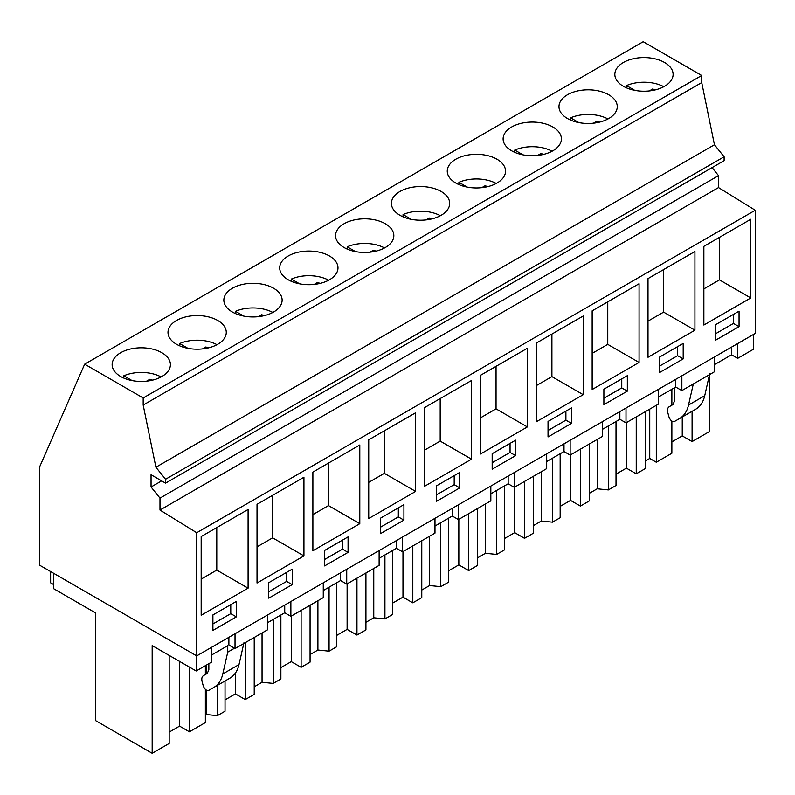 <?xml version="1.0" encoding="UTF-8"?>
<svg xmlns="http://www.w3.org/2000/svg" width="795" height="795" viewBox="0 0 795 795"><rect width="100%" height="100%" fill="white"/><g stroke="black" fill="none" stroke-linecap="round" stroke-linejoin="round"><path stroke-width="1.19" d="M712.072 167.606L718.531 175.645L718.531 187.58L755.25 210.258L755.25 333.423L196.703 655.895L39.75 565.275L39.75 466.595L84.658 364.18L643.205 41.708L701.727 75.495L701.727 82.581L714.447 144.75L724.116 156.784L724.116 160.66L165.569 483.131L151.05 474.744L151.05 486.997L161.663 480.876M151.05 486.997L159.984 498.117L159.984 510.052L718.531 187.58M159.984 498.117L718.531 175.645M84.658 364.18L143.18 397.967L143.18 405.062L155.899 467.231L165.569 479.256L724.116 156.784M165.569 479.256L165.569 483.131M155.899 467.231L714.447 144.75M143.18 405.062L701.727 82.581M143.18 397.967L701.727 75.495M671.934 69.662A29.137 16.824 0 0 0 639.826 57.737A29.137 16.824 0 0 0 614.833 74.392A29.137 16.824 0 0 0 616.006 79.132A29.137 16.824 0 0 0 648.114 91.047A29.137 16.824 0 0 0 673.107 74.392A29.137 16.824 0 0 0 671.934 69.662M392.591 208.121A29.137 16.824 0 0 0 424.699 220.036A29.137 16.824 0 0 0 449.692 203.381A29.137 16.824 0 0 0 448.509 198.651A29.137 16.824 0 0 0 416.411 186.726A29.137 16.824 0 0 0 391.408 203.381A29.137 16.824 0 0 0 392.591 208.121M560.157 111.38A29.137 16.824 0 0 0 592.255 123.295A29.137 16.824 0 0 0 617.258 106.639A29.137 16.824 0 0 0 616.075 101.909A29.137 16.824 0 0 0 583.967 89.984A29.137 16.824 0 0 0 558.974 106.639A29.137 16.824 0 0 0 560.157 111.38M560.227 134.156A29.137 16.824 0 0 0 528.119 122.231A29.137 16.824 0 0 0 503.116 138.886A29.137 16.824 0 0 0 504.298 143.627A29.137 16.824 0 0 0 536.406 155.542A29.137 16.824 0 0 0 561.399 138.886A29.137 16.824 0 0 0 560.227 134.156M392.66 230.898A29.137 16.824 0 0 0 360.552 218.983A29.137 16.824 0 0 0 335.56 235.628A29.137 16.824 0 0 0 336.732 240.368A29.137 16.824 0 0 0 368.84 252.283A29.137 16.824 0 0 0 393.833 235.628A29.137 16.824 0 0 0 392.66 230.898M225.094 327.639A29.137 16.824 0 0 0 192.986 315.724A29.137 16.824 0 0 0 167.993 332.37A29.137 16.824 0 0 0 169.166 337.11A29.137 16.824 0 0 0 201.274 349.025A29.137 16.824 0 0 0 226.277 332.37A29.137 16.824 0 0 0 225.094 327.639M225.025 304.863A29.137 16.824 0 0 0 257.133 316.778A29.137 16.824 0 0 0 282.126 300.122A29.137 16.824 0 0 0 280.953 295.392A29.137 16.824 0 0 0 248.845 283.477A29.137 16.824 0 0 0 223.842 300.122A29.137 16.824 0 0 0 225.025 304.863M280.883 272.615A29.137 16.824 0 0 0 312.982 284.531A29.137 16.824 0 0 0 337.984 267.875A29.137 16.824 0 0 0 336.802 263.145A29.137 16.824 0 0 0 304.694 251.23A29.137 16.824 0 0 0 279.701 267.875A29.137 16.824 0 0 0 280.883 272.615M169.236 359.887A29.137 16.824 0 0 0 137.128 347.972A29.137 16.824 0 0 0 112.135 364.617A29.137 16.824 0 0 0 113.317 369.357A29.137 16.824 0 0 0 145.425 381.272A29.137 16.824 0 0 0 170.418 364.617A29.137 16.824 0 0 0 169.236 359.887M504.368 166.403A29.137 16.824 0 0 0 472.26 154.478A29.137 16.824 0 0 0 447.267 171.134A29.137 16.824 0 0 0 448.44 175.874A29.137 16.824 0 0 0 480.548 187.789A29.137 16.824 0 0 0 505.55 171.134A29.137 16.824 0 0 0 504.368 166.403M196.703 655.895L196.703 532.73L755.25 210.258M750.778 297.946L750.778 219.261L703.863 246.351L703.863 325.036L750.778 297.946L719.465 279.87L703.863 288.883M715.589 340.19L739.052 326.646L739.052 311.163L715.589 324.708L715.589 340.19M571.486 407.915L548.033 421.449L548.033 436.932L571.486 423.387L571.486 407.915M536.297 343.092L536.297 421.777L583.222 394.688L583.222 316.003L536.297 343.092M492.175 469.179L515.637 455.634L515.637 440.162L492.175 453.707L492.175 469.179M527.363 426.935L527.363 348.25L480.448 375.339L480.448 454.024L527.363 426.935L496.05 408.859L480.448 417.872M659.741 372.438L683.193 358.893L683.193 343.42L659.741 356.955L659.741 372.438M648.005 278.598L648.005 357.283L694.929 330.193L694.929 251.508L648.005 278.598M603.882 404.685L627.344 391.14L627.344 375.667L603.882 389.202L603.882 404.685M639.071 362.441L639.071 283.755L592.156 310.845L592.156 389.53L639.071 362.441L607.758 344.364L592.156 353.378M348.071 536.903L324.608 550.448L324.608 565.921L348.071 552.376L348.071 536.903M312.882 472.081L312.882 550.766L359.797 523.676L359.797 444.991L312.882 472.081M268.75 598.168L292.212 584.623L292.212 569.15L268.75 582.695L268.75 598.168M303.938 555.924L303.938 477.239L257.024 504.328L257.024 583.013L303.938 555.924L272.635 537.847L257.024 546.861M436.316 501.426L459.778 487.882L459.778 472.409L436.316 485.954L436.316 501.426M424.59 407.587L424.59 486.272L471.505 459.182L471.505 380.497L424.59 407.587M380.467 533.674L403.92 520.129L403.92 504.656L380.467 518.201L380.467 533.674M368.731 439.834L368.731 518.519L415.656 491.429L415.656 412.744L368.731 439.834M201.175 536.575L201.175 615.26L248.09 588.171L248.09 509.486L201.175 536.575M212.901 630.415L236.363 616.87L236.363 601.398L212.901 614.942L212.901 630.415M159.984 510.052L196.703 532.73M681.862 375.787L681.862 390.584L698.258 381.123L714.258 371.881L714.258 357.084M714.258 364.786L731.569 354.799L731.569 347.087M731.569 354.799L737.71 358.336L737.71 343.539M737.71 358.336L753.501 349.224L753.501 334.427M671.864 441.891L682.249 435.899L692.087 441.573L709.488 431.526L709.488 374.634M53.484 584.484L50.622 582.824L50.622 571.555M739.052 326.646L733.467 323.426L733.467 314.393M715.589 333.741L733.467 323.426M719.465 237.337L719.465 279.87M228.881 637.322L228.881 645.023L235.022 648.571L267.418 629.869L267.418 615.072M211.559 655.02L227.738 645.679L227.738 652.129L222.809 673.931C221.328 680.252 218.337 684.753 213.855 687.417L208.747 690.368C206.462 690.875 204.623 689.344 203.222 685.767L202.129 681.663C201.433 678.711 201.86 676.704 203.431 675.651L207.207 673.464L208.846 669.847L208.846 663.686M169.176 655.398L169.176 743.474L152.173 753.292L152.173 645.59L196.176 670.99L211.559 662.116L211.559 647.319M658.399 397.033L675.71 387.046L681.862 390.584M602.54 429.29L619.861 419.293L626.003 422.841L658.399 404.128L658.399 389.331M546.692 461.537L564.003 451.54L570.144 455.088L602.54 436.375L602.54 421.579M490.833 493.784L508.154 483.787L514.295 487.335L546.692 468.623L546.692 453.826M434.984 526.032L452.295 516.034L458.437 519.582L490.833 500.87L490.833 486.073M379.126 558.279L396.437 548.282L402.588 551.829L434.984 533.127L434.984 518.33M323.267 590.526L340.588 580.529L346.729 584.077L379.126 565.374L379.126 550.577M267.418 622.773L284.729 612.776L290.871 616.324L323.267 597.621L323.267 582.824M709.647 373.898L704.728 395.701C703.247 402.022 700.256 406.523 695.764 409.187L674.458 421.489C672.173 421.996 670.334 420.466 668.943 416.888L667.85 412.784C667.144 409.832 667.581 407.825 669.142 406.772L672.928 404.585L674.558 400.968L674.558 387.712M690.656 412.138L674.458 421.489L690.656 412.138M693.29 383.995L688.53 405.053C687.049 411.373 684.058 415.874 679.566 418.538M53.484 573.205L53.484 588.608L95.39 612.806L95.39 720.509L152.173 753.292M205.358 689.364L205.358 722.585L189.399 731.807L179.561 726.123L169.176 732.115M645.202 461.07L649.744 458.447L656.302 462.233L671.864 453.249L671.864 421.111M616.016 474.138L626.39 468.146L636.239 473.83L645.202 468.653L645.202 411.75M589.343 493.317L597.184 488.796L608.344 489.929L616.016 485.497L616.016 421.509M560.157 506.385L570.542 500.393L580.38 506.077L589.343 500.9L589.343 443.998M533.495 525.565L541.325 521.043L552.485 522.176L560.157 517.744L560.157 453.756M504.308 538.632L514.683 532.64L524.521 538.324L533.495 533.147L533.495 476.245M477.636 557.812L485.477 553.29L496.637 554.423L504.308 549.991L504.308 486.003M448.45 570.88L458.834 564.887L468.672 570.572L477.636 565.394L477.636 508.492M421.777 590.059L429.618 585.537L440.778 586.67L448.45 582.238L448.45 518.251M392.591 603.127L402.976 597.134L412.814 602.819L421.777 597.641L421.777 540.739M365.929 622.306L373.769 617.785L384.929 618.917L392.591 614.485L392.591 550.498M336.742 635.374L347.117 629.382L356.955 635.066L365.929 629.888L365.929 572.986M310.07 654.553L317.911 650.032L329.07 651.165L336.742 646.732L336.742 582.745M280.883 667.621L291.268 661.629L301.106 667.313L310.07 662.136L310.07 605.233M254.221 686.801L262.052 682.279L273.212 683.412L280.883 678.98L280.883 614.992M225.035 699.868L235.409 693.876L245.248 699.56L254.221 694.383L254.221 637.481M205.358 715.013L206.203 714.526L217.363 715.659L225.035 711.227L225.035 680.967M656.302 462.233L656.302 405.341M671.864 389.262L671.864 405.202M692.087 411.313L692.087 441.573M649.744 458.447L649.744 409.127M682.249 435.899L682.249 416.987M196.176 670.99L196.176 655.587M234.465 648.243L227.738 652.129M235.022 648.571L235.022 633.774M236.363 616.87L230.769 613.651L230.769 604.617M212.901 623.966L230.769 613.651M248.09 588.171L216.777 570.094L201.175 579.108M216.777 527.562L216.777 570.094M205.358 674.528L205.358 665.693M189.399 667.075L189.399 731.807M224.945 681.017L208.747 690.368L224.945 681.017M243.936 642.777L239.007 664.58C237.526 670.9 234.535 675.402 230.053 678.065L213.855 687.417M206.203 714.526L206.203 690.03M206.203 674.051L206.203 665.206M179.561 726.123L179.561 661.4M683.193 358.893L677.608 355.673L677.608 346.64M659.741 365.988L677.608 355.673M694.929 330.193L663.616 312.117L648.005 321.13M663.616 269.584L663.616 312.117M626.003 408.044L626.003 422.841M675.71 387.046L675.71 379.334M597.184 488.796L597.184 439.476M608.344 489.929L608.344 425.941M636.239 416.928L636.239 473.83M626.39 468.146L626.39 422.612M627.344 391.14L621.76 387.92L621.76 378.887M603.882 398.235L621.76 387.92M607.758 301.832L607.758 344.364M570.144 440.291L570.144 455.088M619.861 419.293L619.861 411.581M541.325 521.043L541.325 471.723M552.485 522.176L552.485 458.188M580.38 449.175L580.38 506.077M570.542 500.393L570.542 454.859M571.486 423.387L565.901 420.167L565.901 411.134M548.033 430.483L565.901 420.167M583.222 394.688L551.909 376.611L536.297 385.625M551.909 334.079L551.909 376.611M514.295 472.538L514.295 487.335M564.003 451.54L564.003 443.829M485.477 553.29L485.477 503.97M496.637 554.423L496.637 490.435M524.521 481.422L524.521 538.324M514.683 532.64L514.683 487.106M515.637 455.634L510.052 452.415L510.052 443.381M492.175 462.73L510.052 452.415M496.05 366.326L496.05 408.859M458.437 504.785L458.437 519.582M508.154 483.787L508.154 476.086M429.618 585.537L429.618 536.218M440.778 586.67L440.778 522.683M468.672 513.669L468.672 570.572M458.834 564.887L458.834 519.354M459.778 487.882L454.193 484.662L454.193 475.629M436.316 494.977L454.193 484.662M471.505 459.182L440.191 441.106L424.59 450.119M440.191 398.573L440.191 441.106M402.588 537.032L402.588 551.829M452.295 516.034L452.295 508.333M373.769 617.785L373.769 568.465M384.929 618.917L384.929 554.93M412.814 545.917L412.814 602.819M402.976 597.134L402.976 551.601M403.92 520.129L398.335 516.909L398.335 507.876M380.467 527.224L398.335 516.909M415.656 491.429L384.343 473.353L368.731 482.366M384.343 430.82L384.343 473.353M346.729 569.28L346.729 584.077M396.437 548.282L396.437 540.58M317.911 650.032L317.911 600.712M329.07 651.165L329.07 587.177M356.955 578.164L356.955 635.066M347.117 629.382L347.117 583.848M348.071 552.376L342.486 549.156L342.486 540.123M324.608 559.471L342.486 549.156M359.797 523.676L328.484 505.6L312.882 514.613M328.484 463.068L328.484 505.6M290.871 601.527L290.871 616.324M340.588 580.529L340.588 572.827M262.052 682.279L262.052 632.959M273.212 683.412L273.212 619.424M301.106 610.411L301.106 667.313M291.268 661.629L291.268 616.095M292.212 584.623L286.627 581.403L286.627 572.37M268.75 591.719L286.627 581.403M272.635 495.315L272.635 537.847M284.729 612.776L284.729 605.075M217.363 715.659L217.363 685.389M245.248 642.658L245.248 699.56M235.409 693.876L235.409 673.057M663.815 86.715A29.137 16.824 180 0 0 626.48 85.582L634.748 90.352M649.316 90.928L652.655 89.01A20.014 11.557 180 0 1 655.219 89.915M626.48 85.582L626.48 87.848M652.655 90.451L652.655 89.01M607.966 118.962A29.137 16.824 180 0 0 570.621 117.829L578.889 122.599M593.458 123.185L596.797 121.257A20.014 11.557 180 0 1 599.37 122.162M570.621 117.829L570.621 120.095M596.797 122.698L596.797 121.257M552.108 151.209A29.137 16.824 180 0 0 514.763 150.076L523.04 154.846M537.609 155.432L540.938 153.505A20.014 11.557 180 0 1 543.512 154.409M514.763 150.076L514.763 152.342M540.938 154.945L540.938 153.505M496.249 183.456A29.137 16.824 180 0 0 458.914 182.323L467.182 187.093M481.75 187.68L485.089 185.752A20.014 11.557 180 0 1 487.653 186.656M458.914 182.323L458.914 184.589M485.089 187.193L485.089 185.752M440.4 215.703A29.137 16.824 180 0 0 403.055 214.57L411.333 219.34M425.891 219.927L429.23 217.999A20.014 11.557 180 0 1 431.804 218.903M403.055 214.57L403.055 216.836M429.23 219.44L429.23 217.999M384.541 247.951A29.137 16.824 180 0 0 347.206 246.818L355.474 251.588M370.043 252.174L373.382 250.246A20.014 11.557 180 0 1 375.946 251.15M347.206 246.818L347.206 249.083M373.382 251.687L373.382 250.246M328.693 280.198A29.137 16.824 180 0 0 291.348 279.065L299.616 283.835M314.184 284.421L317.523 282.493A20.014 11.557 180 0 1 320.097 283.398M291.348 279.065L291.348 281.331M317.523 283.944L317.523 282.493M272.834 312.445A29.137 16.824 180 0 0 235.489 311.312L243.767 316.082M258.335 316.668L261.664 314.741A20.014 11.557 180 0 1 264.238 315.645M235.489 311.312L235.489 313.578M261.664 316.191L261.664 314.741M216.975 344.692A29.137 16.824 180 0 0 179.64 343.559L187.908 348.329M202.477 348.916L205.816 346.988A20.014 11.557 180 0 1 208.379 347.892M179.64 343.559L179.64 345.825M205.816 348.439L205.816 346.988M161.127 376.939A29.137 16.824 180 0 0 123.782 375.806L132.059 380.576M146.618 381.163L149.957 379.235A20.014 11.557 180 0 1 152.531 380.139M123.782 375.806L123.782 378.072M149.957 380.686L149.957 379.235M704.728 395.701L688.53 405.053M239.007 664.58L222.809 673.931"/></g></svg>
